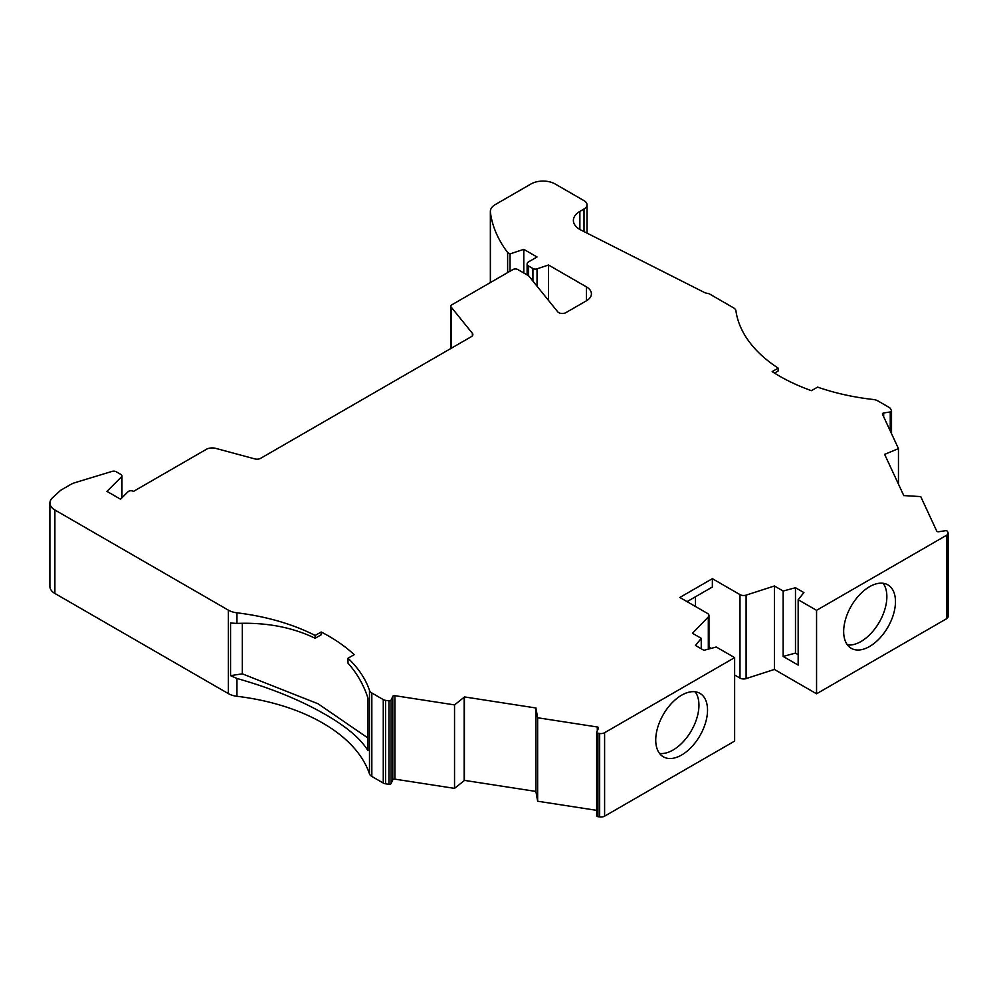 <?xml version="1.0" encoding="UTF-8"?>
<svg xmlns="http://www.w3.org/2000/svg" width="998" height="998" viewBox="0 0 998 998"><rect width="100%" height="100%" fill="white"/><g stroke="black" fill="none" stroke-linecap="round" stroke-linejoin="round"><path stroke-width="1.5" d="M548.513 300.423L548.513 265.006L586.425 286.888A17.041 9.83 180 0 1 591.415 293.849A17.041 9.83 180 0 1 586.425 300.797L565.941 312.623A5.115 2.957 180 0 1 557.695 311.788L528.603 275.76L517.787 269.522A3.406 1.971 0 0 0 512.972 269.522L451.82 304.814A3.406 1.971 0 0 0 450.822 306.211A3.406 1.971 0 0 0 451.146 307.035L472.378 333.332A5.115 2.957 180 0 1 472.852 334.579A5.115 2.957 180 0 1 471.355 336.663L260.64 458.319A5.115 2.957 180 0 1 254.864 458.905L215.331 448.264A8.408 4.853 0 0 0 206.299 449.349L133.495 491.39A3.406 1.971 0 0 0 133.383 491.328A3.406 1.971 0 0 0 128.018 491.727L120.546 499.212L106.961 491.378L121.644 476.695A3.381 1.946 180 0 0 121.956 475.871A3.381 1.946 180 0 0 120.97 474.499L116.155 471.717A3.418 1.971 0 0 0 112.138 471.368L74.912 482.683A17.041 9.83 0 0 0 70.808 484.429L60.629 490.305L52.495 497.827A17.041 9.83 0 0 0 49.9 503.042L49.9 586.5A17.041 9.83 0 0 0 54.89 593.461L228.367 693.61A17.041 9.83 0 0 0 236.95 696.292L236.95 678.465C269.697 687.734 298.277 699.236 322.691 712.984C345.345 725.683 360.428 738.233 367.938 750.658L367.938 698.126C363.871 685.289 357.234 673.625 348.015 663.146L348.015 658.218A170.371 98.365 180 0 1 369.497 690.429A8.52 4.915 0 0 0 371.83 692.974L383.269 699.586L383.269 783.043A5.115 2.957 0 0 0 385.552 783.804L385.552 700.346A5.115 2.957 180 0 1 383.269 699.586M236.95 696.292A170.371 98.365 180 0 1 322.691 723.039A170.371 98.365 180 0 1 369.497 773.899A8.52 4.915 0 0 0 371.83 776.444L371.83 692.974M774.473 373.09L778.19 370.944L778.19 368.137A170.371 98.365 180 0 1 735.95 310.889A8.52 4.915 0 0 0 733.48 307.808L709.815 294.136A5.115 2.957 0 0 0 707.52 293.375A8.52 4.915 180 0 1 704.089 292.327L580.936 230.039A22.143 12.787 180 0 1 579.875 229.465A22.143 12.787 180 0 1 573.388 220.421A22.143 12.787 180 0 1 579.875 211.389L584.017 208.994A10.217 5.901 0 0 0 587.011 204.815A10.217 5.901 0 0 0 584.017 200.648L555.1 183.956A17.041 9.83 0 0 0 531.011 183.956L495.345 204.54A17.041 9.83 0 0 0 490.355 211.501A17.041 9.83 0 0 0 490.405 212.212L490.405 282.546M659.541 753.44A36.627 21.145 120 0 0 673.039 750.034A36.627 21.145 120 0 0 695.631 721.716A36.627 21.145 120 0 0 695.144 691.776M681.634 754.999A36.627 21.145 120 0 0 705.561 722.714A36.627 21.145 120 0 0 699.947 693.373A36.627 21.145 120 0 0 681.634 695.182A36.627 21.145 120 0 0 657.707 727.455A36.627 21.145 120 0 0 663.321 756.808A36.627 21.145 120 0 0 681.634 754.999M596.679 810.351L537.648 801.219L537.648 717.762L597.303 726.993A1.709 0.986 180 0 1 598.064 727.243A1.709 0.986 180 0 1 598.563 727.941A1.709 0.986 180 0 1 598.501 728.191L596.742 731.996A1.709 0.986 180 0 0 596.679 732.245L596.679 815.715A1.709 0.986 0 0 0 597.939 816.663L597.939 733.193A1.709 0.986 180 0 1 596.679 732.245M847.464 644.945A36.627 21.145 120 0 0 860.962 641.527A36.627 21.145 120 0 0 883.554 613.209A36.627 21.145 120 0 0 883.068 583.269M869.57 646.492A36.627 21.145 120 0 0 893.497 614.219A36.627 21.145 120 0 0 887.883 584.865A36.627 21.145 120 0 0 869.57 586.687A36.627 21.145 120 0 0 845.643 618.96A36.627 21.145 120 0 0 851.257 648.313A36.627 21.145 120 0 0 869.57 646.492M898.462 484.13L898.462 448.613L882.469 414.17A1.709 0.986 180 0 1 882.419 413.921A1.709 0.986 180 0 1 883.679 412.972L890.253 411.949A1.709 0.986 180 0 0 891.526 411.001A1.709 0.986 180 0 0 891.464 410.739L890.553 408.781A5.115 2.957 180 0 0 889.23 407.458L877.791 400.859A8.52 4.915 0 0 0 873.387 399.512A170.371 98.365 180 0 1 817.599 387.112L811.411 390.68A178.892 103.281 180 0 1 779.263 375.972A178.892 103.281 180 0 1 772.153 371.618L778.19 368.137M885.176 455.525L885.176 454.165A1.709 0.986 0 0 1 884.615 454.315L903.801 495.644A1.709 0.986 0 0 1 904.413 495.619L920.73 496.592L936.71 531.036A1.709 0.986 180 0 0 938.794 531.722L945.38 530.711A1.709 0.986 180 0 1 947.027 530.961A1.709 0.986 180 0 1 947.464 531.41L947.925 532.396A5.115 2.957 0 0 1 948.1 533.169L948.1 616.627A5.115 2.957 0 0 1 946.603 618.71L816.564 693.797L774.398 669.446L774.398 585.988L783.156 591.041L783.156 656.422L798.163 665.092L798.163 599.711L816.564 610.327L816.564 693.797M734.64 675.01L739.992 678.104A5.115 2.957 0 0 0 746.105 678.59L774.398 669.446M597.939 733.193L599.661 733.468L599.661 816.925A5.115 2.957 0 0 0 604.601 816.164L734.64 741.09L734.64 657.62L716.252 647.003L703.927 650.322L695.494 645.457L701.245 638.333L692.475 633.281L708.318 616.939A5.115 2.957 0 0 0 708.967 615.504A5.115 2.957 0 0 0 707.47 613.421L679.825 597.465L712.36 578.678L739.992 594.633A5.115 2.957 180 0 0 746.105 595.132L746.105 678.59M599.661 816.925L597.939 816.663M537.648 801.219L535.951 791.813L535.951 708.343L537.648 717.762M464.157 780.698L454.539 788.37L394.884 779.139A1.709 0.986 0 0 0 392.8 779.837L391.041 783.63L391.041 700.172L392.8 696.367A1.709 0.986 180 0 1 394.884 695.681L454.539 704.9L464.157 697.24L464.157 780.698A1.709 0.986 0 0 0 464.419 780.374L535.951 791.439M385.552 700.346L388.946 700.87L388.946 784.328A1.709 0.986 0 0 0 391.041 783.63M388.946 784.328L385.552 783.804M383.269 783.043L371.83 776.444M774.398 585.988L746.105 595.132M687.061 601.632L712.36 587.024L712.36 578.678M695.494 596.767L695.494 606.497M708.967 646.629L710.813 648.463M701.245 648.775L701.245 638.333M599.661 733.468A5.115 2.957 0 0 0 604.601 732.707L734.64 657.62M535.951 791.713L535.951 708.243A1.709 0.986 0 0 1 536.001 707.994L464.419 696.916L464.419 780.374M454.539 704.9L454.539 788.37M49.9 503.042A17.041 9.83 0 0 0 54.89 509.99L228.367 610.152A17.041 9.83 0 0 0 236.95 612.822A170.371 98.365 180 0 1 315.143 635.464L321.181 631.984A178.892 103.281 180 0 1 354.203 654.651L348.015 658.218M507.633 272.604L507.633 252.519A213.335 123.166 180 0 1 490.405 212.212M816.564 610.327L946.603 535.252A5.115 2.957 0 0 0 948.1 533.169M783.156 591.041L795.481 587.722L803.914 592.587L798.163 599.711M798.163 654.651L795.481 653.104L783.156 656.422M795.481 587.722L795.481 653.104M885.176 454.165L898.462 448.613M507.633 252.519L510.04 253.916L523.788 249.338L537.036 256.985L528.603 261.85A5.115 2.957 180 0 0 527.106 263.934L527.106 274.899M528.603 275.76L528.603 266.029A5.115 2.957 180 0 1 527.106 263.934M528.603 266.029L532.92 268.524L532.92 281.112M537.036 286.201L537.036 268.836A3.406 1.971 180 0 1 532.92 268.524M537.036 268.836L548.513 265.006M391.041 700.172A1.709 0.986 180 0 1 388.946 700.87M367.938 737.996L318.088 703.802L242.314 673.837L230.55 675.646L230.55 623.014L236.95 623.413L236.95 612.822M236.95 678.465L230.55 675.646M510.04 253.916L510.04 271.207M315.143 635.464L315.143 638.271L321.181 634.79L321.181 631.984M242.314 673.837L242.314 623.301M315.143 638.271C292.389 627.255 266.316 622.303 236.95 623.413M523.788 249.338L523.788 272.978M121.644 476.695L121.644 498.114M369.497 690.429L369.497 773.899M739.992 678.104L739.992 594.633M708.318 649.137L708.318 616.939M604.601 816.164L604.601 732.707M597.303 726.993L597.303 730.785M394.884 779.139L394.884 695.681M54.89 593.461L54.89 509.99M228.367 610.152L228.367 693.61M451.146 348.339L451.146 307.035M472.378 333.332L472.378 335.827M586.425 286.888L586.425 300.797M579.875 211.389L579.875 229.465M946.603 535.252L946.603 618.71M392.8 779.837L392.8 696.367M584.017 208.994L584.017 231.598M883.679 412.972L883.679 416.765M890.253 411.949L890.253 430.949M708.967 648.962L708.967 615.504M450.822 348.527L450.822 306.211M490.355 211.501L490.355 282.571M587.011 204.815L587.011 233.108M121.956 475.871L121.956 497.79M891.526 411.001L891.526 433.668"/></g></svg>
